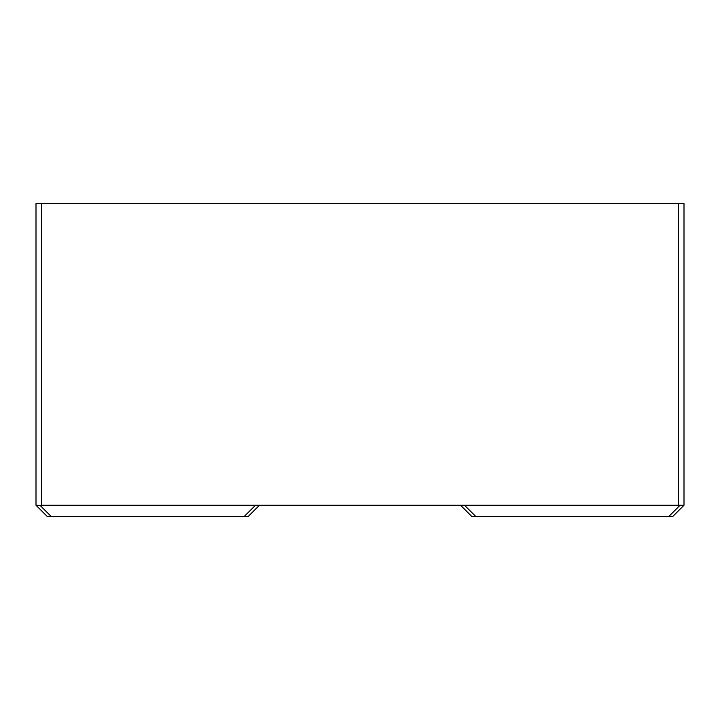 <?xml version="1.0" encoding="UTF-8"?>
<svg xmlns="http://www.w3.org/2000/svg" width="720" height="720" viewBox="0 0 720 720"><rect width="100%" height="100%" fill="white"/><g stroke="black" fill="none" stroke-linecap="round" stroke-linejoin="round"><path stroke-width="1.08" d="M248.274 516.411L259.452 505.242L248.274 516.411L51.12 516.411L40.14 505.431L41.589 505.242L684 505.242L672.831 516.411L471.726 516.411L460.548 505.242L471.726 516.411M51.12 516.411L47.169 516.411L36 505.242L40.14 505.431M36 505.242L36 203.589L684 203.589L684 505.242M47.169 516.411L36.189 505.431M475.677 516.411L464.499 505.242M668.88 516.411L679.86 505.431M678.411 203.589L678.411 505.242M255.501 505.242L244.323 516.411M41.589 505.242L41.589 203.589"/></g></svg>
